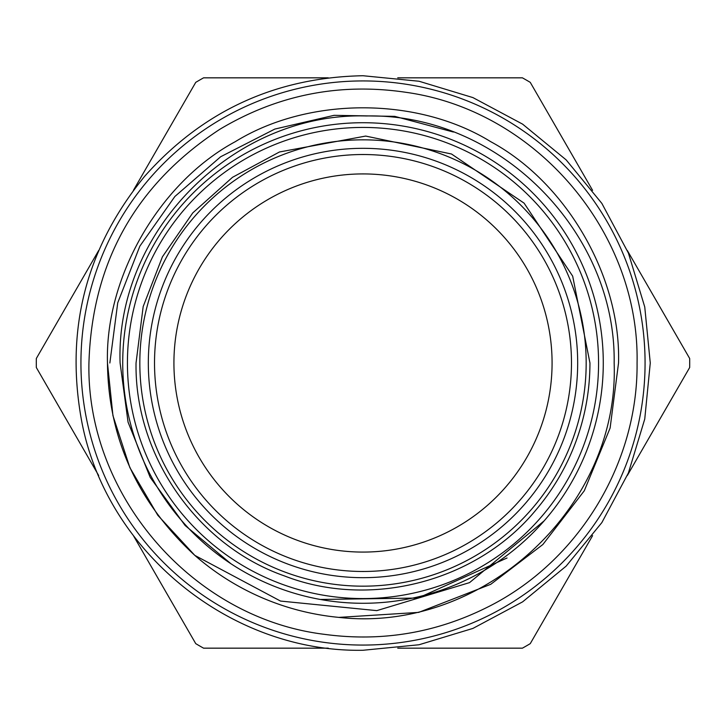 <?xml version="1.0" encoding="UTF-8"?>
<svg xmlns="http://www.w3.org/2000/svg" width="726" height="726" viewBox="0 0 726 726"><rect width="100%" height="100%" fill="white"/><g stroke="black" fill="none" stroke-linecap="round" stroke-linejoin="round"><path stroke-width="1.09" d="M122.721 363A240.279 240.279 0 0 1 363 122.721A240.279 240.279 0 0 1 603.279 363A240.279 240.279 0 0 1 363 603.279A240.279 240.279 0 0 1 122.721 363M598.569 363A235.569 235.569 0 0 1 363 598.569A235.569 235.569 0 0 1 127.431 363A235.569 235.569 0 0 1 363 127.431A235.569 235.569 0 0 1 598.569 363M627.328 475.503L689.673 367.519A326.7 326.7 0 0 0 689.7 363A326.7 326.7 0 0 0 689.673 358.481L627.328 250.497M98.672 250.497L36.327 358.481A326.7 326.7 0 0 0 36.3 363A326.7 326.7 0 0 0 36.327 367.519L98.672 475.503M133.412 535.661L195.748 643.644A326.7 326.7 0 0 0 203.579 648.164L328.261 648.164M397.739 648.164L522.421 648.164A326.7 326.7 0 0 0 530.252 643.644L592.588 535.661M645.069 363A282.069 282.069 0 0 1 363 645.069A282.069 282.069 0 0 1 80.931 363A282.069 282.069 0 0 1 363 80.931A282.069 282.069 0 0 1 645.069 363M544.191 520.814L469.559 582.615L376.803 610.63L280.526 601.064L194.822 555.39A255.534 255.534 0 0 0 338.879 617.39C482.699 633.616 619.55 507.347 614.151 363C616.238 231.34 498.299 112.993 366.303 115.969C234.262 112.049 115.289 230.877 120.108 363L128.048 422.115L150.2 477.409L185.121 525.488L230.986 563.775M107.466 363C108.383 438.259 137.504 502.392 194.822 555.39L157.796 515.269L129.854 467.589L112.938 415.599L107.466 363L112.938 415.599L129.854 467.589L157.796 515.269L194.822 555.39L157.796 515.269L129.854 467.589L112.938 415.599L107.466 363L112.938 415.599L129.854 467.589L157.796 515.269L194.822 555.39L157.796 515.269L129.854 467.589L112.938 415.599L107.466 363C104.943 276.987 159.484 182.525 235.233 141.706C308.459 96.513 417.541 96.513 490.767 141.706C566.516 182.525 621.057 276.987 618.534 363C621.057 276.987 566.516 182.525 490.767 141.706C417.541 96.513 308.459 96.513 235.233 141.706C159.484 182.525 104.943 276.987 107.466 363C104.943 276.987 159.484 182.525 235.233 141.706C308.459 96.513 417.541 96.513 490.767 141.706C566.516 182.525 621.057 276.987 618.534 363C621.057 276.987 566.516 182.525 490.767 141.706C417.541 96.513 308.459 96.513 235.233 141.706C159.484 182.525 104.943 276.987 107.466 363C104.943 276.987 159.484 182.525 235.233 141.706C308.459 96.513 417.541 96.513 490.767 141.706C566.516 182.525 621.057 276.987 618.534 363C621.057 276.987 566.516 182.525 490.767 141.706C417.541 96.513 308.459 96.513 235.233 141.706C159.484 182.525 104.943 276.987 107.466 363M338.879 617.39L418.702 612.39L490.767 584.294L542.866 544.509L584.294 490.767L610.121 428.013L618.534 363L610.121 428.013L584.294 490.767L542.866 544.509L490.767 584.294L418.702 612.39L338.879 617.39L418.702 612.39L490.767 584.294L542.866 544.509L584.294 490.767L610.121 428.013L618.534 363L610.121 428.013L584.294 490.767L542.866 544.509L490.767 584.294L418.702 612.39L338.879 617.39L418.702 612.39L490.767 584.294L542.866 544.509L584.294 490.767L610.121 428.013L618.534 363L610.121 428.013L584.294 490.767L542.866 544.509L490.767 584.294L418.702 612.39L338.879 617.39M507.038 557.985L418.022 598.043L320.357 599.467M109.853 363L117.73 302.824L139.864 246.132L174.893 196.474L220.686 156.734L274.818 129.074L334.087 115.334L394.762 116.369L453.387 132.032M173.922 363A189.078 189.078 0 0 1 363 173.922A189.078 189.078 0 0 1 552.078 363A189.078 189.078 0 0 1 363 552.078A189.078 189.078 0 0 1 173.922 363M571.48 363A208.48 208.48 0 0 1 363 571.48A208.48 208.48 0 0 1 154.52 363A208.48 208.48 0 0 1 363 154.52A208.48 208.48 0 0 1 571.48 363M577.678 363A214.678 214.678 0 0 1 363 577.678A214.678 214.678 0 0 1 148.322 363A214.678 214.678 0 0 1 363 148.322A214.678 214.678 0 0 1 577.678 363M586.172 363A223.172 223.172 0 0 1 363 586.172A223.172 223.172 0 0 1 139.828 363A223.172 223.172 0 0 1 363 139.828A223.172 223.172 0 0 1 586.172 363M592.588 190.339L530.252 82.356A326.7 326.7 0 0 0 522.421 77.836L397.739 77.836M328.261 77.836L203.579 77.836A326.7 326.7 0 0 0 195.748 82.356L133.412 190.339M363 650.269C230.559 652.701 106.168 551.442 81.693 421.252C64.913 329.958 85.868 248.346 144.556 176.427C202.672 110.978 275.49 77.419 363 75.731L419.047 81.248L472.944 97.602L522.611 124.146L566.144 159.874L601.863 203.407L628.407 253.075L644.752 306.962L650.269 363.009L644.752 419.047L628.407 472.944L601.854 522.602L566.135 566.135L522.602 601.863L472.935 628.407L419.047 644.752L363 650.269M88.935 363C86.212 495.468 192.853 618.361 324.386 634.333C381.522 642.047 435.863 632.999 487.427 607.199C577.851 562.305 638.118 463.987 637.065 363C639.688 232.057 535.588 110.198 405.87 92.302C339.45 82.528 277.423 94.861 219.796 129.319C135.653 184.513 92.03 262.413 88.935 363M136.043 363C134.546 455.329 197.372 545.562 284.447 575.927C370.378 609.386 476.755 581.58 535.579 510.396C551.116 492.155 563.485 471.982 572.678 449.848C584.14 422.033 589.893 393.084 589.957 363L572.678 276.152L524.09 203.144L451.499 154.003L365.686 136.071L279.456 151.979L232.501 177.316L192.762 212.909L162.424 256.804L143.176 306.563L136.043 363"/></g></svg>
